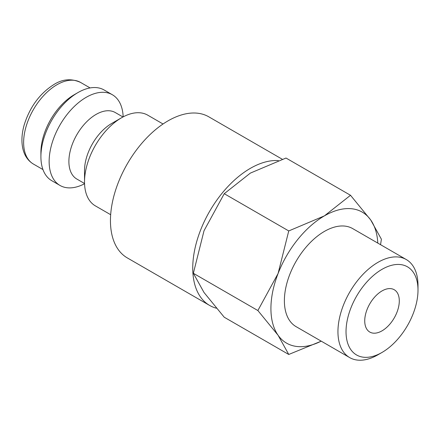 <?xml version="1.0" encoding="UTF-8"?>
<svg xmlns="http://www.w3.org/2000/svg" width="440" height="440" viewBox="0 0 440 440"><rect width="100%" height="100%" fill="white"/><g stroke="black" fill="none" stroke-linecap="round" stroke-linejoin="round"><path stroke-width="0.66" d="M163.037 123.998L147.741 115.165A52.371 30.239 120 0 0 121.556 117.761L111.683 123.464A38.407 22.176 120 0 0 84.524 170.5L84.524 181.902A52.371 30.239 120 0 0 95.37 205.876L110.666 214.704M122.958 116.985L115.247 112.53A38.407 22.176 120 0 0 85.657 122.821A38.407 22.176 120 0 0 68.888 161.469A38.407 22.176 120 0 0 76.846 179.053L84.552 183.502M123.167 116.87A52.371 30.239 120 0 0 112.354 94.738A52.371 30.239 120 0 0 72.001 108.768A52.371 30.239 120 0 0 49.142 161.469A52.371 30.239 120 0 0 59.989 185.444A52.371 30.239 120 0 0 84.562 183.739M112.354 94.738L104.126 89.986A52.371 30.239 120 0 0 77.941 92.582L74.239 94.716A47.135 27.214 120 0 0 40.909 152.444L40.909 156.717A52.371 30.239 120 0 0 51.755 180.691L59.989 185.444M278.394 160.584A81.466 47.036 120 0 0 192.742 268.131A81.466 47.036 120 0 0 209.611 305.426L127.32 257.917A81.466 47.036 -60 0 1 110.446 220.622A81.466 47.036 -60 0 1 146.009 138.638A81.466 47.036 -60 0 1 208.786 116.814L282.288 159.253M209.611 305.426A81.466 47.036 120 0 0 216.332 308.198M380.545 244.684L381.398 239.217L370.733 220.006L350.515 195.283L324.407 215.87L288.75 230.94L278.086 273.499L257.868 310.536L278.086 335.264L288.75 354.47L321.239 341.171M377.8 243.1A75.647 43.675 120 0 0 370.733 220.006A75.647 43.675 120 0 0 324.407 215.87A75.647 43.675 120 0 0 278.086 273.499A75.647 43.675 120 0 0 270.919 308.517A75.647 43.675 120 0 0 278.086 335.264A75.647 43.675 120 0 0 321.195 341.143M288.75 354.47L224.24 317.229L204.023 292.501L193.358 273.295L204.023 230.736L224.24 193.699L250.344 173.113L286.006 158.037L350.515 195.283M406.274 259.54A56.606 32.681 120 0 0 362.654 274.703A56.606 32.681 120 0 0 337.948 331.672A56.606 32.681 120 0 0 349.668 357.583L296.104 326.656A56.606 32.681 -60 0 1 284.383 300.745A56.606 32.681 -60 0 1 309.089 243.777A56.606 32.681 -60 0 1 352.709 228.613L406.274 259.54A56.606 32.681 120 0 1 418 285.45L418 290.114A50.892 29.381 120 0 0 382.014 269.341A50.892 29.381 120 0 0 346.027 331.672A50.892 29.381 120 0 0 382.014 352.445A50.892 29.381 120 0 0 418 290.114M399.295 300.916A24.442 14.113 -60 0 1 388.625 325.512A24.442 14.113 -60 0 1 369.793 332.057A24.442 14.113 -60 0 1 364.733 320.87A24.442 14.113 -60 0 1 375.397 296.274A24.442 14.113 -60 0 1 394.235 289.729A24.442 14.113 -60 0 1 399.295 300.916M349.668 357.583A56.606 32.681 120 0 0 377.971 354.778L382.014 352.445M224.24 193.699L288.75 230.94M193.358 273.295L257.868 310.536M77.941 92.582A52.371 30.239 120 0 0 40.909 156.717M121.556 117.761A52.371 30.239 120 0 0 84.524 181.902M33.391 164.043C28.122 160.875 24.646 155.914 22.963 149.155C21.247 141.84 21.67 133.7 24.244 124.735C29.948 106.805 39.881 93.379 54.049 84.453C62.629 79.024 71.456 78.342 80.526 82.407A47.135 27.214 120 0 0 56.958 84.739A47.135 27.214 120 0 0 23.628 142.466A47.135 27.214 120 0 0 33.391 164.043L42.961 169.571M80.526 82.407L90.096 87.929"/></g></svg>
